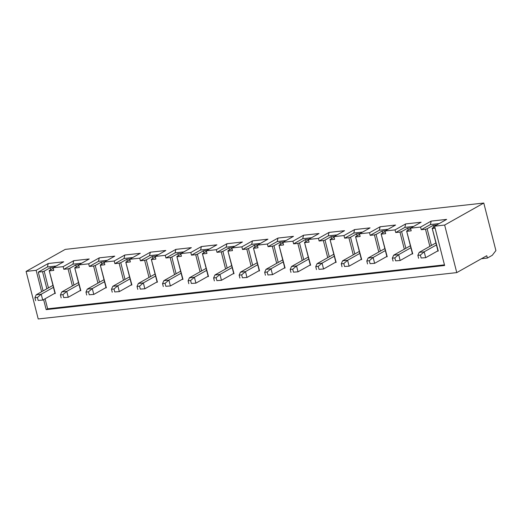 <?xml version="1.0" encoding="UTF-8"?>
<svg xmlns="http://www.w3.org/2000/svg" width="522" height="522" viewBox="0 0 522 522"><rect width="100%" height="100%" fill="white"/><g stroke="black" fill="none" stroke-linecap="round" stroke-linejoin="round"><path stroke-width="0.78" d="M54.96 293.214L49.199 270.618L55.312 293.468L54.96 293.214L42.726 300.098L38.165 300.418L37.414 297.481L34.902 297.762L36.207 294.78L41.231 294.225L42.726 300.098L38.165 300.418M53.459 287.341L41.231 294.225L37.414 297.481M52.957 285.358L36.207 294.78M34.902 297.762L35.653 300.698M80.486 290.389L74.731 267.786L80.838 290.643L80.486 290.389L68.258 297.266L63.697 297.592L62.947 294.656L60.435 294.937L61.74 291.955L66.764 291.4L68.258 297.266L63.697 297.592M78.992 284.516L66.764 291.4L62.947 294.656M78.483 282.532L61.74 291.955M60.435 294.937L61.178 297.873M106.018 287.557L100.257 264.961L106.371 287.811L106.018 287.557L93.79 294.441L89.223 294.767L88.479 291.831L85.967 292.105L87.265 289.129L92.296 288.568L93.79 294.441L89.223 294.767M104.524 281.691L92.296 288.568L88.479 291.831M104.015 279.701L87.265 289.129M85.967 292.105L86.711 295.041M131.551 284.731L125.789 262.135L131.903 284.986L131.551 284.731L119.323 291.615L114.755 291.935L114.005 288.999L111.493 289.279L112.798 286.297L117.828 285.743L119.323 291.615L114.755 291.935M130.056 278.859L117.828 285.743L114.005 288.999M129.547 276.875L112.798 286.297M111.493 289.279L112.243 292.216M157.083 281.906L151.321 259.303L157.435 282.161L157.083 281.906L144.855 288.783L140.287 289.11L139.537 286.173L137.025 286.454L138.33 283.472L143.354 282.917L144.855 288.783L140.287 289.11M155.589 276.034L143.354 282.917L139.537 286.173M155.08 274.05L138.33 283.472M137.025 286.454L137.775 289.39M182.615 279.074L176.854 256.478L182.968 279.335L182.615 279.074L170.381 285.958L165.82 286.284L165.069 283.348L162.557 283.622L163.862 280.647L168.887 280.086L170.381 285.958L165.82 286.284M181.114 273.208L168.887 280.086L165.069 283.348M180.612 271.218L163.862 280.647M162.557 283.622L163.308 286.558M208.141 276.249L202.386 253.653L208.493 276.503L208.141 276.249L195.913 283.133L191.352 283.453L190.602 280.523L188.09 280.797L189.395 277.815L194.419 277.26L195.913 283.133L191.352 283.453M206.647 270.376L194.419 277.26L190.602 280.523M206.138 268.393L189.395 277.815M188.09 280.797L188.833 283.733M233.673 273.424L227.912 250.821L234.026 273.678L233.673 273.424L221.445 280.301L216.878 280.627L216.134 277.691L213.622 277.972L214.92 274.99L219.951 274.435L221.445 280.301L216.878 280.627M232.179 267.551L219.951 274.435L216.134 277.691M231.67 265.567L214.92 274.99M213.622 277.972L214.366 280.908M259.206 270.592L253.444 247.996L259.558 270.853L259.206 270.592L246.978 277.476L242.41 277.802L241.66 274.866L239.148 275.146L240.453 272.164L245.484 271.61L246.978 277.476L242.41 277.802M257.711 264.726L245.484 271.61L241.66 274.866M257.202 262.736L240.453 272.164M239.148 275.146L239.898 278.076M284.738 267.766L278.976 245.17L285.09 268.021L284.738 267.766L272.51 274.65L267.943 274.97L267.192 272.04L264.68 272.314L265.985 269.332L271.009 268.778L272.51 274.65L267.943 274.97M283.244 261.894L271.009 268.778L267.192 272.04M282.735 259.91L265.985 269.332M264.68 272.314L265.43 275.251M310.27 264.941L304.509 242.338L310.623 265.196L310.27 264.941L298.036 271.818L293.475 272.145L292.725 269.208L290.212 269.489L291.517 266.507L296.542 265.952L298.036 271.818L293.475 272.145M308.77 259.069L296.542 265.952L292.725 269.208M308.267 257.085L291.517 266.507M290.212 269.489L290.963 272.425M335.796 262.109L330.041 239.513L336.148 262.37L335.796 262.109L323.568 268.993L319.007 269.319L318.257 266.383L315.745 266.664L317.05 263.682L322.074 263.127L323.568 268.993L319.007 269.319M334.302 256.243L322.074 263.127L318.257 266.383M333.793 254.253L317.05 263.682M315.745 266.664L316.489 269.593M361.328 259.284L355.567 236.688L361.681 259.538L361.328 259.284L349.101 266.168L344.533 266.488L343.789 263.558L341.277 263.832L342.576 260.856L347.606 260.295L349.101 266.168L344.533 266.488M359.834 253.411L347.606 260.295L343.789 263.558M359.325 251.428L342.576 260.856M341.277 263.832L342.021 266.768M386.861 256.459L381.099 233.856L387.213 256.713L386.861 256.459L374.633 263.336L370.065 263.662L369.315 260.726L366.803 261.007L368.108 258.025L373.139 257.47L374.633 263.336L370.065 263.662M385.366 250.586L373.139 257.47L369.315 260.726M384.858 248.602L368.108 258.025M366.803 261.007L367.553 263.943M412.393 253.627L406.631 231.031L412.745 253.888L412.393 253.627L400.165 260.511L395.598 260.837L394.847 257.901L392.335 258.181L393.64 255.199L398.664 254.645L400.165 260.511L395.598 260.837M410.899 247.761L398.664 254.645L394.847 257.901M410.39 245.771L393.64 255.199M392.335 258.181L393.086 261.111M437.273 251.167L438.278 251.056L437.925 250.801L425.691 257.685L421.13 258.005L420.38 255.075L417.868 255.349L419.173 252.374L424.197 251.813L425.691 257.685L421.13 258.005M436.425 244.935L424.197 251.813L420.38 255.075M435.922 242.945L419.173 252.374M417.868 255.349L418.618 258.286M429.847 246.364L425.482 229.236L427.14 228.76L431.4 245.49M487.365 258.07L492.259 255.317L495.9 250.586L483.783 203.038L444.646 225.06L456.77 272.608L486.772 255.721L487.365 258.07L481.428 258.729M437.925 250.801L432.164 228.205L434.741 226.75M432.164 228.205L438.278 251.056M432.516 228.46L435.107 228.173M439.185 223.592L430.389 224.564L421.261 229.706L425.482 229.236M436.738 224.969L433.169 225.367L427.14 228.76M430.389 224.564L431.185 221.1L420.582 227.063L421.261 229.706M420.582 227.063L410.533 228.179L411.206 230.822L406.984 231.285M411.741 253.999L412.745 253.888M404.315 249.19L399.95 232.068L401.607 231.585L405.868 248.315M410.533 228.179L421.13 222.215L405.653 223.925L395.056 229.889L395.728 232.531L399.95 232.068M395.056 229.889L385.001 231.005L385.673 233.647L381.452 234.117M386.208 256.824L387.213 256.713M378.783 252.022L374.418 234.893L376.075 234.417L380.336 251.141M385.001 231.005L395.598 225.041L380.12 226.757L369.524 232.721L370.196 235.363L374.418 234.893M369.524 232.721L359.469 233.83L360.141 236.473L355.919 236.942M360.676 259.649L361.681 259.538M353.25 254.847L348.885 237.719L350.543 237.242L354.81 253.973M359.469 233.83L370.072 227.866L354.588 229.582L343.991 235.546L344.664 238.189L348.885 237.719M343.991 235.546L333.943 236.662L334.615 239.304L330.393 239.768M335.144 262.481L336.148 262.37M327.718 257.672L323.353 240.551L325.01 240.068L329.278 256.798M333.943 236.662L344.54 230.698L329.056 232.407L318.459 238.371L319.131 241.014L323.353 240.551M318.459 238.371L308.411 239.487L309.083 242.13L304.861 242.6M309.618 265.307L310.623 265.196M302.192 260.504L297.827 243.376L299.484 242.9L303.745 259.623M308.411 239.487L319.007 233.523L303.53 235.239L292.927 241.203L293.605 243.846L297.827 243.376M292.927 241.203L282.878 242.312L283.55 244.955L279.329 245.425M284.085 268.132L285.09 268.021M276.66 263.329L272.295 246.201L273.952 245.725L278.213 262.455M282.878 242.312L293.475 236.349L277.998 238.065L267.401 244.028L268.073 246.671L272.295 246.201M267.401 244.028L257.346 245.144L258.018 247.787L253.796 248.25M258.553 270.964L259.558 270.853M251.128 266.155L246.762 249.033L248.42 248.55L252.681 265.28M257.346 245.144L267.943 239.18L252.465 240.89L241.869 246.854L242.541 249.496L246.762 249.033M241.869 246.854L231.814 247.97L232.486 250.612L228.264 251.075M233.021 273.789L234.026 273.678M225.595 268.987L221.23 251.858L222.887 251.382L227.155 268.106M231.814 247.97L242.417 242.006L226.933 243.722L216.336 249.686L217.008 252.328L221.23 251.858M216.336 249.686L206.288 250.795L206.96 253.438L202.738 253.907M207.488 276.614L208.493 276.503M200.063 271.812L195.698 254.684L197.355 254.207L201.623 270.938M206.288 250.795L216.884 244.831L201.401 246.547L190.804 252.511L191.476 255.154L195.698 254.684M190.804 252.511L180.756 253.627L181.428 256.263L177.206 256.733M181.963 279.446L182.968 279.335M174.537 274.637L170.172 257.516L171.829 257.033L176.09 273.763M180.756 253.627L191.352 247.663L175.875 249.372L165.272 255.336L165.95 257.979L170.172 257.516M165.272 255.336L155.223 256.452L155.895 259.095L151.674 259.558M156.43 282.272L157.435 282.161M149.005 277.469L144.64 260.341L146.297 259.865L150.558 276.588M155.223 256.452L165.82 250.488L150.343 252.204L139.746 258.168L140.418 260.811L144.64 260.341M139.746 258.168L129.691 259.277L130.363 261.92L126.141 262.39M130.898 285.097L131.903 284.986M123.473 280.294L119.107 263.166L120.765 262.69L125.026 279.42M129.691 259.277L140.287 253.314L124.81 255.03L114.214 260.993L114.886 263.636L119.107 263.166M114.214 260.993L104.159 262.109L104.831 264.745L100.609 265.215M105.366 287.929L106.371 287.811M97.94 283.12L93.575 265.998L95.232 265.515L99.5 282.245M104.159 262.109L114.762 256.145L99.278 257.855L88.681 263.819L89.353 266.461L93.575 265.998M88.681 263.819L78.633 264.935L79.305 267.577L75.083 268.04M79.833 290.754L80.838 290.643M72.408 285.952L68.043 268.823L69.7 268.347L73.967 285.071M78.633 264.935L89.229 258.971L73.746 260.687L63.149 266.651L63.821 269.293L68.043 268.823M63.149 266.651L53.1 267.76L53.773 270.403L49.551 270.872M55.312 293.468L54.308 293.579M46.882 288.777L42.517 271.649L44.174 271.172L48.435 287.903M56.219 266.005L47.424 266.977L38.295 272.119L42.517 271.649M38.295 272.119L43.085 290.911M45.088 298.767L47.646 308.802L444.457 264.856M43.62 299.595L46.177 309.631L444.62 265.502L434.598 226.176L446.662 219.384L431.185 221.1M53.1 267.76L63.697 261.796L48.22 263.512L36.148 270.305L26.1 271.414L65.23 249.392L483.783 203.038M434.598 226.176L444.646 225.06M433.678 227.351L433.169 225.367M26.1 271.414L38.217 318.962L456.77 272.608M36.148 270.305L41.616 291.739M49.199 270.618L53.244 268.334M47.424 266.977L48.22 263.512M53.773 267.381L50.203 267.779L44.174 271.172M50.712 269.763L50.203 267.779M81.752 263.179L72.956 264.152L63.821 269.293M72.956 264.152L73.746 260.687M79.305 264.556L75.736 264.948L69.7 268.347M76.245 266.938L75.736 264.948M107.284 260.347L98.488 261.326L89.353 266.461M98.488 261.326L99.278 257.855M104.837 261.724L101.268 262.122L95.232 265.515M101.77 264.106L101.268 262.122M132.816 257.522L124.014 258.494L114.886 263.636M124.014 258.494L124.81 255.03M130.369 258.899L126.8 259.297L120.765 262.69M127.303 261.281L126.8 259.297M158.342 254.697L149.546 255.669L140.418 260.811M149.546 255.669L150.343 252.204M155.902 256.074L152.326 256.465L146.297 259.865M152.835 258.455L152.326 256.465M183.875 251.865L175.079 252.844L165.95 257.979M175.079 252.844L175.875 249.372M181.428 253.242L177.858 253.64L171.829 257.033M178.367 255.623L177.858 253.64M209.407 249.04L200.611 250.012L191.476 255.154M200.611 250.012L201.401 246.547M206.96 250.416L203.391 250.814L197.355 254.207M203.9 252.798L203.391 250.814M234.939 246.214L226.143 247.187L217.008 252.328M226.143 247.187L226.933 243.722M232.492 247.591L228.923 247.983L222.887 251.382M229.426 249.973L228.923 247.983M260.471 243.382L251.669 244.361L242.541 249.496M251.669 244.361L252.465 240.89M258.025 244.759L254.455 245.157L248.42 248.55M254.958 247.141L254.455 245.157M285.997 240.557L277.202 241.529L268.073 246.671M277.202 241.529L277.998 238.065M283.557 241.934L279.981 242.332L273.952 245.725M280.49 244.316L279.981 242.332M311.53 237.732L302.734 238.704L293.605 243.846M302.734 238.704L303.53 235.239M309.083 239.109L305.514 239.5L299.484 242.9M306.022 241.49L305.514 239.5M337.062 234.9L328.266 235.879L319.131 241.014M328.266 235.879L329.056 232.407M334.615 236.277L331.046 236.675L325.01 240.068M331.555 238.658L331.046 236.675M362.594 232.075L353.799 233.047L344.664 238.189M353.799 233.047L354.588 229.582M360.147 233.451L356.578 233.849L350.543 237.242M357.081 235.833L356.578 233.849M388.127 229.249L379.324 230.222L370.196 235.363M379.324 230.222L380.12 226.757M385.68 230.626L382.111 231.018L376.075 234.417M382.613 233.008L382.111 231.018M413.652 226.417L404.857 227.396L395.728 232.531M404.857 227.396L405.653 223.925M411.212 227.794L407.636 228.192L401.607 231.585M408.145 230.176L407.636 228.192M406.631 231.031L410.677 228.753M381.099 233.856L385.151 231.579M355.567 236.688L359.619 234.411M330.041 239.513L334.087 237.236M304.509 242.338L308.554 240.061M278.976 245.17L283.022 242.893M253.444 247.996L257.496 245.718M227.912 250.821L231.964 248.544M202.386 253.653L206.431 251.369M176.854 256.478L180.899 254.201M151.321 259.303L155.367 257.026M125.789 262.135L129.841 259.852M100.257 264.961L104.309 262.683M74.731 267.786L78.776 265.509M47.646 308.802L46.177 309.631"/></g></svg>
